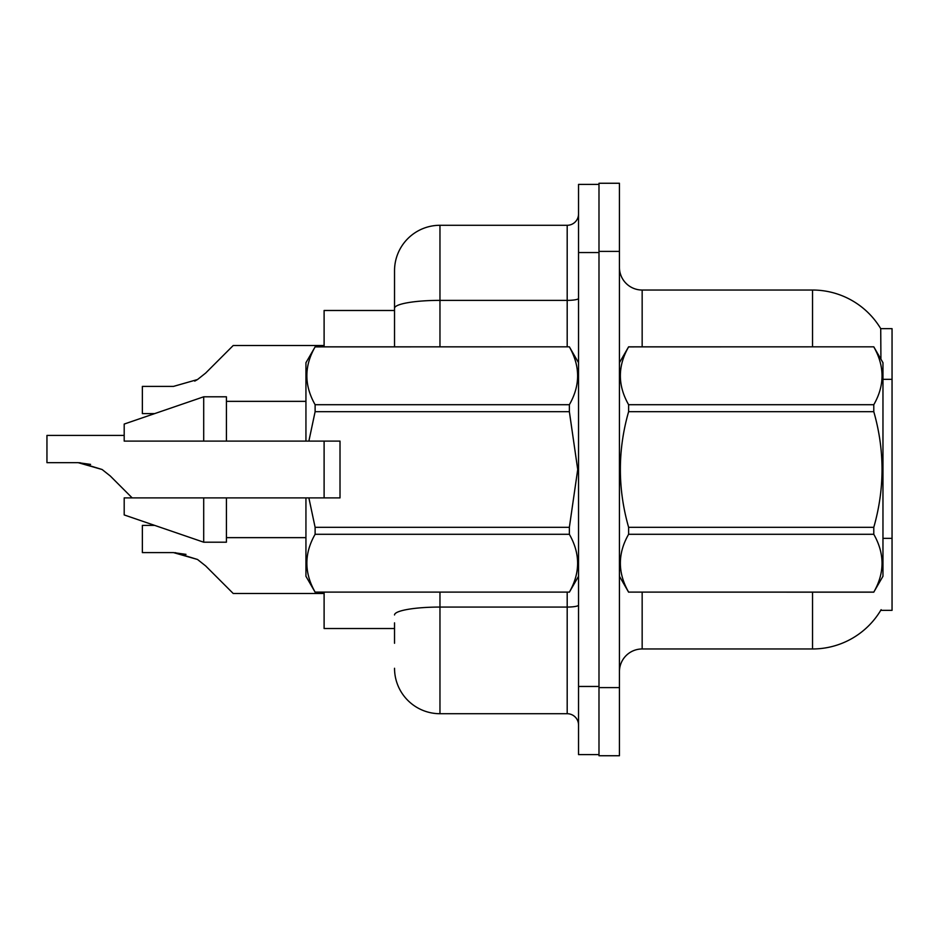 <?xml version="1.0" encoding="UTF-8"?>
<svg xmlns="http://www.w3.org/2000/svg" width="939" height="939" viewBox="0 0 939 939"><rect width="100%" height="100%" fill="white"/><g stroke="black" fill="none" stroke-linecap="round" stroke-linejoin="round"><path stroke-width="1.41" d="M880.923 359.203L880.723 328.65L892.05 328.65L892.05 610.35L880.723 610.35L881.134 609.669A79.51 79.51 0 0 1 812.54 648.966L642.159 648.966A22.712 22.712 0 0 0 619.435 671.69M394.533 310.48L324.108 310.48L324.108 346.82M324.108 497.893L324.108 441.107M394.533 628.52L324.108 628.52L324.108 592.18M598.988 687.594L598.988 755.742L619.435 755.742L619.435 687.594L598.988 687.594M619.435 251.406L619.435 183.258L598.988 183.258L598.988 251.406L619.435 251.406L619.435 687.594M812.54 346.82L812.54 290.034A79.51 79.51 0 0 1 880.899 328.932A79.51 79.51 0 0 0 812.54 290.034L642.159 290.034A22.712 22.712 0 0 1 619.435 267.31A22.712 22.712 0 0 0 642.159 290.034L642.159 346.82M394.533 643.285L394.533 622.85M578.541 686.456L578.541 754.604L598.988 754.604L598.988 184.396L578.541 184.396L578.541 686.456L598.988 686.456M439.968 592.18L439.968 713.71L567.191 713.71L567.191 592.18M394.533 346.82L394.533 270.725A45.436 45.436 0 0 1 439.968 225.29L567.191 225.29A11.362 11.362 0 0 0 578.541 213.928M394.533 270.725L394.533 295.715M578.541 725.072A11.362 11.362 0 0 0 567.191 713.71M439.968 713.71A45.436 45.436 0 0 1 394.533 668.275M154.665 525.382L142.364 525.382L142.364 552.613L173.527 552.613L197.507 559.468L205.653 565.924L233.236 593.507L324.108 593.507M185.992 554.362L173.527 552.613L142.364 552.613L173.527 552.613M197.507 559.468L175.229 552.648L197.507 559.468L175.229 552.648L197.507 559.468L175.229 552.648L197.507 559.468L175.229 552.648L197.507 559.468L175.229 552.648L197.507 559.468L175.229 552.648L197.507 559.468L175.229 552.648L197.507 559.468L175.229 552.648L197.507 559.468L175.229 552.648L197.507 559.468L175.229 552.648L197.507 559.468L205.653 565.924M124.194 435.426L46.95 435.426L46.95 462.657L78.113 462.657L102.093 469.5L110.239 475.956L132.176 497.893M90.578 464.394L78.113 462.657L46.95 462.657L78.113 462.657M102.093 469.5L79.815 462.681L102.093 469.5L79.815 462.681L102.093 469.5L79.815 462.681L102.093 469.5L79.815 462.681L102.093 469.5L79.815 462.681L102.093 469.5L79.815 462.681L102.093 469.5L79.815 462.681L102.093 469.5L79.815 462.681L102.093 469.5L79.815 462.681L102.093 469.5L79.815 462.681L102.093 469.5L110.239 475.956M194.725 381.128L197.507 379.532L173.527 386.387L142.364 386.387L142.364 413.618L154.665 413.618M205.653 373.076L197.507 379.532L205.653 373.076L197.507 379.532L205.653 373.076L197.507 379.532L205.653 373.076L197.507 379.532L205.653 373.076L197.507 379.532L205.653 373.076L197.507 379.532L205.653 373.076L197.507 379.532L205.653 373.076L197.507 379.532L205.653 373.076L197.507 379.532L205.653 373.076L197.507 379.532L205.653 373.076L197.507 379.532L205.653 373.076L197.507 379.532L205.653 373.076L197.507 379.532L205.653 373.076L197.507 379.532L205.653 373.076L197.507 379.532L205.653 373.076L197.507 379.532L205.653 373.076L197.507 379.532L205.653 373.076L197.507 379.532L205.653 373.076L197.507 379.532L205.653 373.076L197.507 379.532L205.653 373.076L233.236 345.493L324.108 345.493M619.435 362.724L628.614 346.82L873.786 346.82L882.965 362.724L882.965 576.276L873.786 592.11C884.784 572.919 884.784 553.646 873.786 534.291L628.614 534.291C617.616 553.482 617.616 572.755 628.614 592.11L873.786 592.18M873.786 346.82L628.614 346.89C617.616 366.081 617.616 385.354 628.614 404.709L628.614 411.681C617.616 450.133 617.616 488.679 628.614 527.319L628.614 534.291M628.614 404.709L873.786 404.709C884.784 385.518 884.784 366.245 873.786 346.89M873.786 404.709L873.786 411.681L628.614 411.681M628.614 527.319L873.786 527.319C884.784 488.679 884.784 450.133 873.786 411.681M873.786 527.319L873.786 534.291M619.435 576.276L628.614 592.18M628.614 592.11L873.786 592.11M308.872 441.107L340.012 441.107L340.012 497.893L308.872 497.893L315.117 527.319L569.363 527.319L577.72 469.5L569.363 411.681L315.117 411.681L308.872 441.107L305.938 441.107L305.938 362.724L315.117 346.89C304.119 366.081 304.119 385.354 315.117 404.709L315.117 411.681M569.363 527.319L569.363 534.291L315.117 534.291C304.119 553.482 304.119 572.755 315.117 592.11L569.363 592.11C580.361 572.919 580.361 553.646 569.363 534.291M308.872 497.893L305.938 497.893L305.938 576.276L315.117 592.18M315.117 527.319L315.117 534.291M203.704 497.893L124.194 497.893L124.194 514.936L203.704 542.202L226.416 542.202L226.416 497.893L203.704 497.893L203.704 542.202M124.194 497.893L154.242 497.893M305.938 497.893L226.416 497.893M315.117 592.11L569.363 592.11M315.117 346.82L569.363 346.82L315.117 346.89M315.117 404.709L569.363 404.709L569.363 411.681M569.363 404.709C580.361 385.518 580.361 366.245 569.363 346.89M203.704 441.107L203.704 396.798L124.194 424.064L124.194 441.107L305.938 441.107M203.704 396.798L226.416 396.798L226.416 441.107M892.05 538.364L882.965 538.364M892.05 379.333L882.965 379.333M642.159 592.18L642.159 648.966M812.54 648.966L812.54 592.18M619.881 361.949A22.712 3.944 0 0 1 619.435 361.175M578.541 605.092A11.362 1.972 0 0 1 567.191 607.064L439.968 607.064A45.436 7.888 180 0 0 394.533 614.951M578.541 252.544L598.988 252.544M439.968 225.29L439.968 300.374L567.191 300.374L567.191 225.29M394.533 308.262A45.436 7.888 180 0 1 439.968 300.374L439.968 346.82M567.191 346.82L567.191 300.374A11.362 1.972 0 0 0 578.541 298.402M578.541 576.276L569.363 592.18M226.416 537.648L305.938 537.648M578.541 362.724L569.363 346.82M226.416 401.352L305.938 401.352"/></g></svg>
